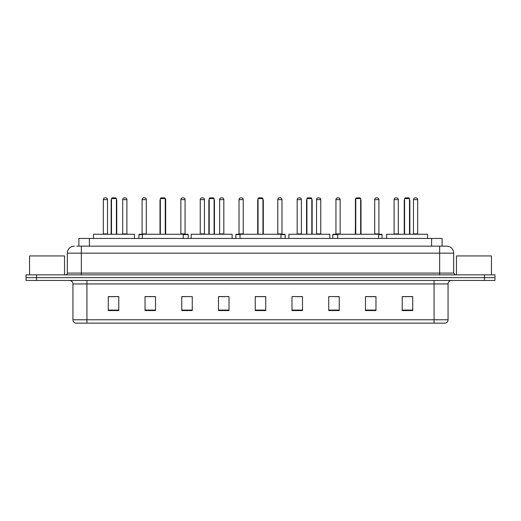 <?xml version="1.0" encoding="UTF-8"?>
<svg xmlns="http://www.w3.org/2000/svg" width="521" height="521" viewBox="0 0 521 521"><rect width="100%" height="100%" fill="white"/><g stroke="black" fill="none" stroke-linecap="round" stroke-linejoin="round"><path stroke-width="0.78" d="M78.892 246.153L78.892 238.455L442.108 238.455L442.108 246.153M76.952 246.153L444.211 246.153M76.789 246.153L81.341 246.153L81.341 253.154L67.339 253.154L67.339 273.095A1.752 1.752 0 0 1 65.594 274.847M74.34 246.153A7.001 7.001 0 0 0 67.339 253.154M453.661 253.154L439.659 253.154L439.659 246.153L446.66 246.153A7.001 7.001 0 0 1 453.661 253.154L453.661 273.095L455.406 274.847M36.548 274.847L26.05 274.847L26.05 277.647L36.548 277.647L26.05 277.647L26.05 280.448L36.548 280.448L36.548 277.647L484.452 277.647L36.548 277.647L36.548 274.847L484.452 274.847L484.452 277.647L494.95 277.647L484.452 277.647L484.452 280.448L36.548 280.448M494.95 274.847L494.95 277.647L494.95 274.847L484.452 274.847M445.364 323.137L434.065 323.137L434.065 319.777L448.06 319.777L448.06 283.945A3.497 3.497 0 0 1 451.557 280.448M445.26 323.137L75.46 323.137A3.497 3.497 0 0 1 72.94 319.777L72.94 283.945C72.732 281.822 71.566 280.656 69.443 280.448M412.717 310.575L412.717 296.579L402.219 296.579L402.219 310.575L412.717 310.575M375.973 310.575L375.973 296.579L365.475 296.579L365.475 310.575L375.973 310.575M339.236 310.575L339.236 296.579L328.738 296.579L328.738 310.575L339.236 310.575M302.493 310.575L302.493 296.579L291.994 296.579L291.994 310.575L302.493 310.575M118.781 310.575L118.781 296.579L108.283 296.579L108.283 310.575L118.781 310.575M155.525 310.575L155.525 296.579L145.027 296.579L145.027 310.575L155.525 310.575M192.262 310.575L192.262 296.579L181.764 296.579L181.764 310.575L192.262 310.575M229.006 310.575L229.006 296.579L218.507 296.579L218.507 310.575L229.006 310.575M265.749 310.575L265.749 296.579L255.251 296.579L255.251 310.575L265.749 310.575M494.95 280.448L494.95 277.647L494.95 280.448L484.452 280.448M335.42 296.651L339.236 296.651M374.189 296.651L371.668 296.651M218.507 296.651L225.124 296.651M181.764 296.651L185.58 296.651M149.332 296.651L146.811 296.651M295.876 296.651L302.493 296.651M265.749 296.651L255.251 296.651M155.525 296.651L145.027 296.651M118.781 296.651L108.283 296.651M375.973 296.651L365.475 296.651M412.717 296.651L402.219 296.651M64.539 274.847L64.539 255.948L29.547 255.948L29.547 274.847M134.425 238.455L134.425 234.255L93.48 234.255L93.48 238.455M111.501 198.566L112.204 197.863L115.701 197.863L116.398 198.566L111.501 198.566L111.501 234.255M116.398 198.566L116.398 234.255M116.75 234.255L116.75 200.663A2.8 2.8 0 0 0 116.398 199.309M111.149 234.255L111.149 200.663L111.501 200.663M183.268 238.455L183.268 234.255L142.331 234.255L142.331 238.455M160.351 198.566L161.054 197.863L164.551 197.863L165.248 198.566L160.351 198.566L160.351 234.255M165.248 198.566L165.248 234.255M165.6 234.255L165.6 200.663A2.8 2.8 0 0 0 165.248 199.309M159.999 234.255L159.999 200.663L160.351 200.663M232.119 238.455L232.119 234.255L191.181 234.255L191.181 238.455M209.201 198.566L209.898 197.863L213.402 197.863L214.098 198.566L209.201 198.566L209.201 234.255M214.098 198.566L214.098 234.255M214.45 234.255L214.45 200.663A2.8 2.8 0 0 0 214.098 199.309M208.849 234.255L208.849 200.663L209.201 200.663M280.969 238.455L280.969 234.255L240.031 234.255L240.031 238.455M258.051 198.566L258.748 197.863L262.252 197.863L262.949 198.566L258.051 198.566L258.051 234.255M262.949 198.566L262.949 234.255M263.3 234.255L263.3 200.663A2.8 2.8 0 0 0 262.949 199.309M257.7 234.255L257.7 200.663L258.051 200.663M329.819 238.455L329.819 234.255L288.881 234.255L288.881 238.455M306.902 198.566L307.598 197.863L311.102 197.863L311.799 198.566L306.902 198.566L306.902 234.255M311.799 198.566L311.799 234.255M312.151 234.255L312.151 200.663A2.8 2.8 0 0 0 311.799 199.309M306.55 234.255L306.55 200.663L306.902 200.663M378.669 238.455L378.669 234.255L337.732 234.255L337.732 238.455M355.752 198.566L356.449 197.863L359.946 197.863L360.649 198.566L355.752 198.566L355.752 234.255M360.649 198.566L360.649 234.255M361.001 234.255L361.001 200.663A2.8 2.8 0 0 0 360.649 199.309M355.4 234.255L355.4 200.663L355.752 200.663M427.52 238.455L427.52 234.255L386.575 234.255L386.575 238.455M404.602 198.566L405.299 197.863L408.796 197.863L409.499 198.566L404.602 198.566L404.602 234.255M409.499 198.566L409.499 234.255M409.851 234.255L409.851 200.663A2.8 2.8 0 0 0 409.499 199.309M404.25 234.255L404.25 200.663L404.602 200.663M491.453 274.847L491.453 255.948L456.461 255.948L456.461 274.847M103.314 199.615A1.752 1.752 0 0 1 105.066 197.863L105.763 197.863A1.752 1.752 0 0 1 107.515 199.615L103.314 199.615L103.314 233.903A0.352 0.352 0 0 1 102.963 234.255M107.515 199.615L107.515 233.903A0.352 0.352 0 0 0 107.86 234.255M122.702 199.615A1.752 1.752 0 0 1 124.447 197.863L125.151 197.863A1.752 1.752 0 0 1 126.896 199.615L122.702 199.615L122.702 233.903A0.352 0.352 0 0 1 122.35 234.255M126.896 199.615L126.896 233.903A0.352 0.352 0 0 0 127.248 234.255M142.331 234.606L138.938 234.606A0.352 0.352 0 0 1 139.283 234.255L142.331 234.255M142.083 199.615A1.752 1.752 0 0 1 143.835 197.863L144.532 197.863A1.752 1.752 0 0 1 146.284 199.615L142.083 199.615L142.083 233.903A0.352 0.352 0 0 1 141.738 234.255M146.284 199.615L146.284 233.903A0.352 0.352 0 0 0 146.635 234.255M138.938 234.606L138.938 238.455M164.773 198.084A1.752 1.752 0 0 1 165.671 199.615L165.671 233.903A0.352 0.352 0 0 0 166.023 234.255M188.205 238.455L188.205 234.606A0.352 0.352 0 0 0 187.853 234.255L183.268 234.255M180.859 199.615A1.752 1.752 0 0 1 182.604 197.863L183.307 197.863A1.752 1.752 0 0 1 185.059 199.615L180.859 199.615L180.859 233.903A0.352 0.352 0 0 1 180.507 234.255M185.059 199.615L185.059 233.903A0.352 0.352 0 0 0 185.404 234.255M200.24 199.615A1.752 1.752 0 0 1 201.992 197.863L202.695 197.863A1.752 1.752 0 0 1 204.44 199.615L200.24 199.615L200.24 233.903A0.352 0.352 0 0 1 199.895 234.255M204.44 199.615L204.44 233.903A0.352 0.352 0 0 0 204.792 234.255M219.628 199.615A1.752 1.752 0 0 1 221.379 197.863L222.076 197.863A1.752 1.752 0 0 1 223.828 199.615L219.628 199.615L219.628 233.903A0.352 0.352 0 0 1 219.276 234.255M223.828 199.615L223.828 233.903A0.352 0.352 0 0 0 224.18 234.255M240.031 234.606L235.863 234.606A0.352 0.352 0 0 1 236.215 234.255L240.031 234.255M239.015 199.615A1.752 1.752 0 0 1 240.767 197.863L241.464 197.863A1.752 1.752 0 0 1 243.216 199.615L239.015 199.615L239.015 233.903A0.352 0.352 0 0 1 238.664 234.255M243.216 199.615L243.216 233.903A0.352 0.352 0 0 0 243.561 234.255M235.863 234.606L235.863 238.455M285.137 238.455L285.137 234.606A0.352 0.352 0 0 0 284.785 234.255L280.969 234.255M277.784 199.615A1.752 1.752 0 0 1 279.536 197.863L280.233 197.863A1.752 1.752 0 0 1 281.985 199.615L277.784 199.615L277.784 233.903A0.352 0.352 0 0 1 277.439 234.255M281.985 199.615L281.985 233.903A0.352 0.352 0 0 0 282.336 234.255M297.172 199.615A1.752 1.752 0 0 1 298.924 197.863L299.621 197.863A1.752 1.752 0 0 1 301.372 199.615L297.172 199.615L297.172 233.903A0.352 0.352 0 0 1 296.82 234.255M301.372 199.615L301.372 233.903A0.352 0.352 0 0 0 301.724 234.255M316.56 199.615A1.752 1.752 0 0 1 318.305 197.863L319.008 197.863A1.752 1.752 0 0 1 320.76 199.615L316.56 199.615L316.56 233.903A0.352 0.352 0 0 1 316.208 234.255M320.76 199.615L320.76 233.903A0.352 0.352 0 0 0 321.105 234.255M337.732 234.606L332.795 234.606A0.352 0.352 0 0 1 333.147 234.255L337.732 234.255M335.941 199.615A1.752 1.752 0 0 1 337.693 197.863L338.396 197.863A1.752 1.752 0 0 1 340.141 199.615L335.941 199.615L335.941 233.903A0.352 0.352 0 0 1 335.596 234.255M340.141 199.615L340.141 233.903A0.352 0.352 0 0 0 340.493 234.255M332.795 234.606L332.795 238.455M355.602 199.615L355.329 233.903A0.352 0.352 0 0 1 354.977 234.255M355.329 199.615A1.752 1.752 0 0 1 356.227 198.084M382.062 238.455L382.062 234.606A0.352 0.352 0 0 0 381.717 234.255L378.669 234.255M374.716 199.615A1.752 1.752 0 0 1 376.468 197.863L377.165 197.863A1.752 1.752 0 0 1 378.917 199.615L374.716 199.615L374.716 233.903A0.352 0.352 0 0 1 374.365 234.255M378.917 199.615L378.917 233.903A0.352 0.352 0 0 0 379.262 234.255M394.104 199.615A1.752 1.752 0 0 1 395.849 197.863L396.553 197.863A1.752 1.752 0 0 1 398.298 199.615L394.104 199.615L394.104 233.903A0.352 0.352 0 0 1 393.752 234.255M398.298 199.615L398.298 233.903A0.352 0.352 0 0 0 398.65 234.255M413.485 199.615A1.752 1.752 0 0 1 415.237 197.863L415.934 197.863A1.752 1.752 0 0 1 417.686 199.615L413.485 199.615L413.485 233.903A0.352 0.352 0 0 1 413.14 234.255M417.686 199.615L417.686 233.903A0.352 0.352 0 0 0 418.037 234.255M89.391 246.153L89.391 238.455M431.609 246.153L431.609 238.455M81.341 274.847L81.341 273.095L453.661 273.095M67.339 273.095L81.341 273.095L81.341 253.154L439.659 253.154L439.659 274.847M434.065 280.448L434.065 283.945L72.94 283.945M448.06 283.945L434.065 283.945L434.065 319.777L86.935 319.777L86.935 323.137M72.94 319.777L86.935 319.777L86.935 280.448M265.749 310.086L255.251 310.086M229.006 310.086L218.507 310.086M192.262 310.086L181.764 310.086M155.525 310.086L145.027 310.086M118.781 310.086L108.283 310.086M302.493 310.086L291.994 310.086M339.236 310.086L328.738 310.086M375.973 310.086L365.475 310.086M412.717 310.086L402.219 310.086M116.398 200.663L116.75 200.663M165.248 200.663L165.6 200.663M214.098 200.663L214.45 200.663M262.949 200.663L263.3 200.663M311.799 200.663L312.151 200.663M360.649 200.663L361.001 200.663M409.499 200.663L409.851 200.663M103.314 233.903L107.515 233.903M122.702 233.903L126.896 233.903M142.083 233.903L146.284 233.903M188.205 234.606L183.268 234.606M180.859 233.903L185.059 233.903M200.24 233.903L204.44 233.903M219.628 233.903L223.828 233.903M239.015 233.903L243.216 233.903M285.137 234.606L280.969 234.606M277.784 233.903L281.985 233.903M297.172 233.903L301.372 233.903M316.56 233.903L320.76 233.903M335.941 233.903L340.141 233.903M382.062 234.606L378.669 234.606M374.716 233.903L378.917 233.903M394.104 233.903L398.298 233.903M413.485 233.903L417.686 233.903M445.54 323.137C447.122 322.577 447.962 321.457 448.06 319.777M111.501 199.309A2.8 2.8 0 0 0 111.149 200.663M160.351 199.309A2.8 2.8 0 0 0 159.999 200.663M209.201 199.309A2.8 2.8 0 0 0 208.849 200.663M258.051 199.309A2.8 2.8 0 0 0 257.7 200.663M306.902 199.309A2.8 2.8 0 0 0 306.55 200.663M355.752 199.309A2.8 2.8 0 0 0 355.4 200.663M404.602 199.309A2.8 2.8 0 0 0 404.25 200.663"/></g></svg>
